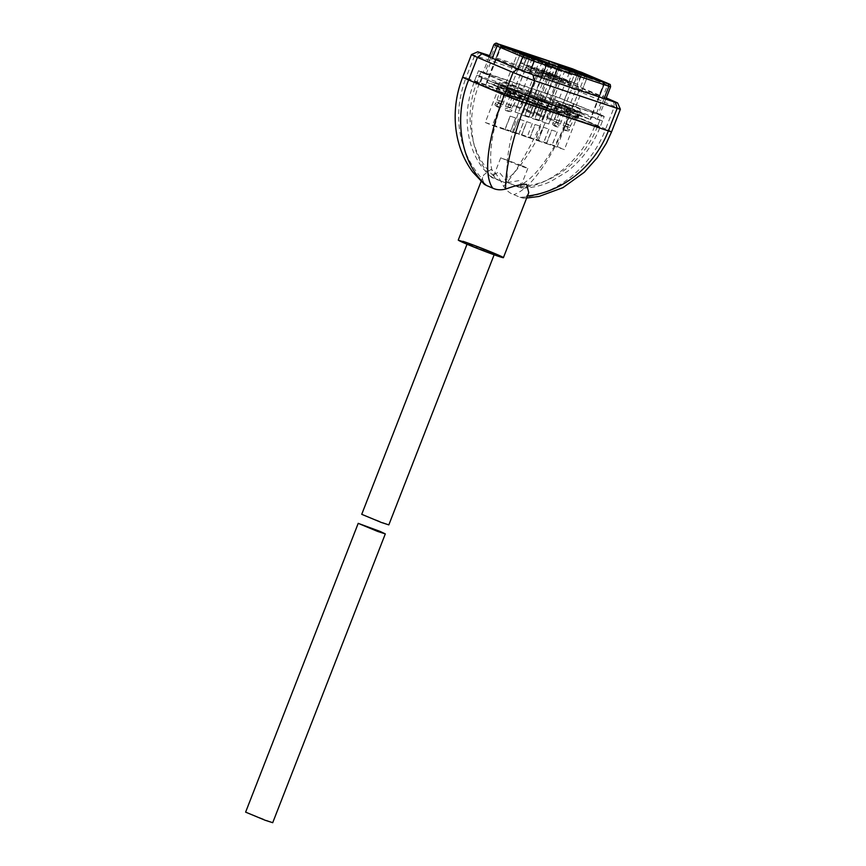 <?xml version="1.0" encoding="UTF-8"?>
<svg xmlns="http://www.w3.org/2000/svg" width="866" height="866" viewBox="0 0 866 866"><rect width="100%" height="100%" fill="white"/><g stroke="black" fill="none" stroke-linecap="round" stroke-linejoin="round"><path stroke-width="0.65" stroke-dasharray="4.33 3.25" d="M501.295 94.123L499.368 100.618A9.688 7.74 108.5 0 1 499.043 101.582A9.688 7.74 108.5 0 1 498.177 103.346L497.246 104.927A1.938 1.126 127.3 0 0 497.171 106.843A1.938 1.126 127.3 0 0 497.376 106.94L495.493 105.511A1.938 1.126 -52.7 0 1 495.298 105.403A1.938 1.126 -52.7 0 1 495.363 103.498L496.294 101.917A6.787 5.412 -71.5 0 0 496.9 100.683A6.787 5.412 -71.5 0 0 497.127 100.023L499.152 93.225L501.295 94.123L500.732 91.883L498.6 90.984L507.379 94.113L497.485 90.616A1.938 1.169 -67.1 0 1 497.441 90.594A1.938 1.169 -67.1 0 1 497.084 88.44L499.227 89.339L499.476 88.7L497.257 87.683L497.084 88.44M505.722 95.606L503.579 94.708L501.555 101.506A6.787 5.412 108.5 0 1 501.327 102.166A6.787 5.412 108.5 0 1 500.732 103.4L499.79 104.981A1.938 1.126 -52.7 0 1 497.701 106.247L499.585 107.687A1.938 1.126 127.3 0 0 501.674 106.41L502.605 104.829A9.688 7.74 -71.5 0 0 503.471 103.065A9.688 7.74 -71.5 0 0 503.796 102.101L505.722 95.606L507.379 94.113L508.494 94.481A1.938 1.169 112.9 0 0 510.301 93.052L508.407 91.515L510.691 92.37L508.548 91.46M510.55 92.413L508.407 91.515M510.745 91.926L511.048 91.46L508.602 91.017M508.905 90.562L511.048 91.46M510.897 91.515L511.709 89.436A0.974 0.769 108.5 0 1 512.769 88.841L519.914 91.85A0.974 0.769 108.5 0 1 520.271 93.052L519.459 95.119L521.603 96.029L522.415 93.961A3.875 3.096 -71.5 0 0 520.964 89.144L513.83 86.135A3.875 3.096 -71.5 0 0 513.657 86.07A3.875 3.096 -71.5 0 0 509.565 88.538L508.764 90.605M513.83 86.135L502.756 82.422A3.875 3.096 -71.5 0 0 502.572 82.357A3.875 3.096 -71.5 0 0 498.491 84.825L497.604 86.773L499.823 87.802L497.69 86.892M502.756 82.422L520.964 89.144M522.415 93.961L511.33 90.248A3.875 3.096 -71.5 0 0 509.89 85.431M519.459 95.119L521.603 96.029M519.611 95.076L519.308 95.531L521.44 96.44L521.743 95.974M509.554 97.609L511.698 98.518L508.591 104.862A6.787 5.412 -71.5 0 0 507.92 106.821L507.53 108.629A1.938 1.158 98.3 0 0 508.245 110.891L505.928 110.556A1.938 1.158 -81.7 0 1 505.224 108.293L505.614 106.486A9.688 7.74 108.5 0 1 506.578 103.66L509.554 97.609L509.295 95.498L519.189 99.005A1.938 1.169 112.9 0 0 521.007 97.566L521.44 96.44M521.256 96.927L519.254 95.974L521.397 96.884M511.33 90.248L510.366 92.727L508.223 91.828L510.366 92.727M510.171 93.225L507.79 92.954L510.02 93.636M509.922 93.853A1.938 1.169 112.9 0 0 510.28 96.018A1.938 1.169 112.9 0 0 510.334 96.029L508.19 95.13A1.938 1.169 -67.1 0 1 508.136 95.108A1.938 1.169 -67.1 0 1 507.79 92.954M508.245 110.891L510.453 111.638A1.938 1.158 98.3 0 0 510.583 111.66A1.938 1.158 98.3 0 0 511.968 110.112L512.347 108.304A6.787 5.412 108.5 0 1 513.029 106.345L516.125 100.001L518.085 98.627L511.438 96.407L511.698 98.518M508.223 91.828L510.529 92.316M508.31 91.298L510.453 92.197M499.823 87.802L500.635 85.734A0.974 0.769 108.5 0 1 501.695 85.128L508.829 88.137A0.974 0.769 108.5 0 1 509.197 89.35L508.385 91.417M508.245 91.926L508.158 92.142A1.938 1.169 -67.1 0 1 506.35 93.582L505.246 93.214L503.579 94.708M500.732 91.883L499.574 91.493A1.938 1.169 112.9 0 0 499.628 91.515M497.333 87.802L497.604 86.773M497.528 87.304L499.747 87.683M499.227 89.339A1.938 1.169 112.9 0 0 499.574 91.493M498.6 90.984L499.152 93.225M495.493 105.511L497.701 106.247M497.376 106.94L499.585 107.687M516.125 100.001L513.982 99.092L511.016 105.154A9.688 7.74 -71.5 0 0 510.042 107.969L509.652 109.776A1.938 1.158 -81.7 0 1 508.266 111.324A1.938 1.158 -81.7 0 1 508.147 111.303L510.453 111.638M509.295 95.498L511.438 96.407M505.928 110.556L508.147 111.303M513.982 99.092L515.941 97.728L519.189 99.005M519.254 95.974L518.864 96.667A1.938 1.169 -67.1 0 1 517.056 98.096M518.951 96.44L521.094 97.338M499.314 89.111L497.171 88.213M497.257 87.683L499.401 88.581M510.096 93.095L507.952 92.197M558.884 113.414L556.968 119.909A9.688 7.74 108.5 0 1 556.632 120.872A9.688 7.74 108.5 0 1 555.777 122.636L554.835 124.217A1.938 1.126 127.3 0 0 554.77 126.133A1.938 1.126 127.3 0 0 554.965 126.23L553.082 124.801A1.938 1.126 -52.7 0 1 552.887 124.693A1.938 1.126 -52.7 0 1 552.952 122.788L553.894 121.208A6.787 5.412 -71.5 0 0 554.489 119.973A6.787 5.412 -71.5 0 0 554.716 119.302L556.741 112.515L558.884 113.414L558.332 111.173L556.188 110.274L564.978 113.403L555.084 109.906A1.938 1.169 -67.1 0 1 555.03 109.885A1.938 1.169 -67.1 0 1 554.684 107.73L556.816 108.629L557.065 107.99L554.846 106.973L554.684 107.73M563.322 114.897L561.179 113.998L559.155 120.796A6.787 5.412 108.5 0 1 558.927 121.457A6.787 5.412 108.5 0 1 558.321 122.691L557.39 124.271A1.938 1.126 -52.7 0 1 555.301 125.538L557.184 126.977A1.938 1.126 127.3 0 0 559.263 125.7L560.205 124.119A9.688 7.74 -71.5 0 0 561.06 122.355A9.688 7.74 -71.5 0 0 561.395 121.392L563.322 114.897L564.978 113.403L566.083 113.771A1.938 1.169 112.9 0 0 567.901 112.342L565.844 111.205L567.988 112.115M568.497 110.794L569.308 108.726A0.974 0.769 108.5 0 1 570.369 108.131L577.503 111.14A0.974 0.769 108.5 0 1 577.871 112.342L576.897 114.821L579.04 115.73L580.003 113.251A3.875 3.096 -71.5 0 0 578.564 108.434L571.43 105.425A3.875 3.096 -71.5 0 0 571.246 105.349A3.875 3.096 -71.5 0 0 567.165 107.828L566.353 109.895L568.637 110.751L566.353 109.895M577.2 114.366L579.343 115.265M567.143 116.899L569.287 117.808L566.191 124.152A6.787 5.412 -71.5 0 0 565.52 126.111L565.13 127.919A1.938 1.158 98.3 0 0 565.834 130.181L563.528 129.846A1.938 1.158 -81.7 0 1 562.824 127.583L563.203 125.776A9.688 7.74 108.5 0 1 564.177 122.95L567.143 116.899L566.894 114.788L576.788 118.285A1.938 1.169 112.9 0 0 578.596 116.856L579.04 115.73M578.845 116.217L576.853 115.265L578.986 116.174M580.003 113.251L568.93 109.538L567.966 112.017L565.628 111.606L567.966 112.017M567.771 112.504L565.466 112.017L567.609 112.916M567.522 113.143A1.938 1.169 112.9 0 0 567.88 115.308A1.938 1.169 112.9 0 0 567.923 115.319L565.79 114.42A1.938 1.169 -67.1 0 1 565.736 114.399A1.938 1.169 -67.1 0 1 565.379 112.244M565.834 130.181L568.053 130.928A1.938 1.158 98.3 0 0 568.172 130.95A1.938 1.158 98.3 0 0 569.557 129.402L569.947 127.594A6.787 5.412 108.5 0 1 570.618 125.635L573.725 119.291L575.684 117.917L569.038 115.698L569.287 117.808M565.823 111.119L565.909 110.577L568.128 111.606M565.909 110.577L568.042 111.487M568.93 109.538A3.875 3.096 -71.5 0 0 567.479 104.721L578.564 108.434M571.43 105.425L560.345 101.712L567.479 104.721M560.345 101.712A3.875 3.096 -71.5 0 0 560.172 101.647A3.875 3.096 -71.5 0 0 556.091 104.115L555.203 106.063L557.423 107.092L555.279 106.182M557.423 107.092L558.224 105.024A0.974 0.769 108.5 0 1 559.295 104.418L566.429 107.427A0.974 0.769 108.5 0 1 566.786 108.629L565.985 110.707M566.505 109.852L566.007 110.794M565.844 111.205L565.758 111.433A1.938 1.169 -67.1 0 1 563.95 112.872L562.835 112.504L561.179 113.998M558.332 111.173L555.084 109.906M554.933 107.092L555.203 106.063M555.117 106.594L557.347 106.973M556.816 108.629A1.938 1.169 112.9 0 0 557.174 110.783A1.938 1.169 112.9 0 0 557.228 110.805M568.15 111.703L568.637 110.751M553.082 124.801L555.301 125.538M554.965 126.23L557.184 126.977M556.188 110.274L556.741 112.515M568.291 111.66L566.148 110.751M568.334 111.216L566.191 110.307M577.059 114.409L579.202 115.319M569.038 115.698L566.894 114.788M573.725 119.291L571.582 118.382L573.541 117.018L576.788 118.285M571.582 118.382L568.605 124.433A9.688 7.74 -71.5 0 0 567.631 127.259L567.252 129.066A1.938 1.158 -81.7 0 1 565.866 130.614A1.938 1.158 -81.7 0 1 565.747 130.593L568.053 130.928M576.853 115.265L576.453 115.957A1.938 1.169 -67.1 0 1 574.645 117.386M576.55 115.73L578.683 116.629M556.914 108.402L554.77 107.503M554.846 106.973L556.99 107.871M567.695 112.385L565.552 111.487M563.528 129.846L565.747 130.593M540.601 75.558L549.932 79.001L540.601 75.558M527.762 70.146L537.082 73.578L527.762 70.146M537.732 73.48L547.052 76.922L537.732 73.48M547.702 76.814L557.022 80.257L547.702 76.814M560.54 82.238L569.86 85.68L560.54 82.238M550.57 78.903L559.891 82.346L550.57 78.903M606.265 97.923L562.554 80.051L557.228 83.06A16.476 0.606 -158.7 0 1 578.769 91.331L577.763 85.896M489.593 55.619L562.554 80.051M496.359 59.072L522.046 69.908L526.972 57.275L501.284 46.428L496.359 59.072L495.666 58.736L500.97 46.201L518.139 51.949L513.213 64.582L496.045 58.834M519.113 51.321A0.974 0.769 -71.5 0 0 518.139 51.949L547.052 64.095L529.505 58.249L524.58 70.882L542.127 76.728L513.213 64.582M524.58 70.882L522.046 69.908M553.959 78.351L579.646 89.198L584.572 76.565L558.884 65.719L553.959 78.351L553.255 78.027L558.559 65.491L575.728 71.239L570.802 83.872L553.634 78.124M576.713 70.611A0.974 0.769 -71.5 0 0 575.728 71.239L604.652 83.385L587.105 77.539L582.179 90.172L599.727 96.018L570.802 83.872M582.179 90.172L579.646 89.198M613.431 100.943L614.449 106.388A16.476 0.606 -158.7 0 1 620.381 109.192M611.591 131.784A16.476 0.606 -158.7 0 0 605.648 128.947L614.449 106.388L578.769 91.331L569.969 113.89L605.648 128.947C591.608 167.257 553.904 197.069 520.001 197.253L513.765 194.623C509.858 193.334 506.502 190.596 503.687 186.406C498.61 176.718 494.389 171.067 491.022 169.444L483.607 175.051L482.568 179.338L484.289 184.285M471.505 54.536A16.476 0.606 -158.7 0 1 474.709 55.424L557.228 83.06L548.427 105.62A16.476 0.606 -158.7 0 1 569.969 113.89C555.301 151.756 532.687 188.474 513.765 194.623M503.687 186.406C516.731 171.663 534.907 140.931 548.427 105.62L465.919 77.983C452.344 113.338 457.735 151.842 482.568 179.338M528.758 192.653L526.755 196.149L523.096 198.141L520.001 197.253M463.007 241.322A24.237 0.888 21.3 0 0 458.266 240.044M527.426 196.073L526.755 196.149M472.533 246.063L467.294 243.573L474.969 246.052L494.389 254.128L472.533 246.063M361.728 514.317L388.823 524.883M558.029 78.59L551.555 75.97L558.029 78.59M555.128 68.955L561.601 71.564L555.128 68.955M567.999 81.924L561.525 79.315L567.999 81.924M565.097 72.289L571.571 74.909L565.097 72.289M555.149 76.5L548.687 73.891L555.149 76.5M552.259 66.877L558.722 69.486L552.259 66.877M545.179 73.166L538.717 70.547L545.179 73.166M542.289 63.532L548.752 66.152L542.289 63.532M535.21 69.821L528.747 67.212L535.21 69.821M532.319 60.198L538.782 62.807L532.319 60.198M548.059 75.245L541.586 72.636L548.059 75.245M545.169 65.621L551.631 68.23L545.169 65.621M586.26 75.743L570.835 69.334L586.325 75.569M531.313 57.405L529.602 56.68C531.075 57.178 531.085 57.113 529.646 56.474L516.374 51.462C514.079 50.455 514.058 50.336 516.309 51.105L518.02 51.819C516.601 51.332 516.526 51.365 517.803 51.928L531.107 56.961C533.553 58.022 533.618 58.174 531.313 57.405L531.388 57.221M529.711 56.301L529.646 56.474C531.085 57.113 531.075 57.178 529.602 56.68L529.624 56.615M514.664 50.434L515.259 50.758M517.836 51.852L517.803 51.928C516.526 51.365 516.601 51.332 518.02 51.819L518.095 51.635M532.493 57.578L533.088 57.697M548.34 117.711L553.969 120.038L548.34 117.711L551.512 109.592L554.143 110.469L548.86 124.011L542.073 121.716L548.719 123.946L554.186 110.469L546.749 107.86L547.355 108.185L542.073 121.716M546.955 117.246L549.91 109.094L557.141 111.909L551.512 109.592M538.371 114.377L544 116.694L538.371 114.377L541.542 106.247L544.173 107.135L538.89 120.666L532.103 118.382L538.749 120.612L544.216 107.135L536.79 104.526L537.385 104.84L532.103 118.382M536.985 113.911L539.951 105.749L547.171 108.575L541.542 106.247M528.401 111.032L534.041 113.359L528.401 111.032L531.572 102.913L534.203 103.79L528.92 117.332L522.133 115.048L528.78 117.267L534.246 103.801L526.82 101.181L527.416 101.506L522.133 115.048M527.026 110.567L529.981 102.415L537.201 105.23L531.572 102.913M523.973 120.764L518.442 118.902L524.114 120.818L518.702 134.295L527.145 137.142L532.287 123.546L526.745 121.684L521.473 135.226M537.743 105.219C544.898 108.207 536.086 105.262 529.44 102.437C522.285 99.438 531.096 102.383 537.743 105.219L497.571 90.887L485.263 122.474L557.249 146.592L569.568 115.005L576.702 118.014L564.383 149.601L551.923 145.423L557.206 131.892L551.664 130.03L546.392 143.572L543.621 142.641L548.892 129.11L543.361 127.248L538.078 140.79L535.318 139.859L540.59 126.328L535.047 124.466L529.775 138.008L527.004 137.077M518.442 118.902L513.159 132.444L510.388 131.513L515.671 117.982L510.128 116.12L504.856 129.662L492.397 125.494L504.705 93.907M576.702 118.014L554.186 110.469L560.302 113.143L562.056 108.629L549.932 103.725L562.056 108.629L560.302 113.143L544.216 107.135L550.332 109.798L552.097 105.295L539.973 100.391L552.097 105.295L550.332 109.798L534.246 103.801L540.362 106.464L542.127 101.95L530.003 97.057L542.127 101.95L540.362 106.464M530.187 102.448L527.416 101.506M527.556 101.571L522.274 115.102M527.935 111.941L532.774 113.911L527.935 111.941M569.568 115.005L533.911 102.437L547.464 107.72L546.857 107.395L541.586 120.937L534.939 118.707L540.07 105.111L542.701 105.988L537.072 103.671L546.857 107.395M540.211 105.176L523.941 99.103L537.494 104.385L536.898 104.061L531.616 117.592L524.969 115.373L530.1 101.777L532.742 102.653L527.102 100.337L536.898 104.061M530.252 101.831L513.971 95.758L527.524 101.041L526.929 100.716L521.646 114.258L514.999 112.028L520.141 98.432L522.772 99.319L517.132 96.992L526.929 100.716M520.282 98.497L497.571 90.887M540.157 105.782L537.385 104.84M537.526 104.905L532.244 118.447M537.905 115.286L542.744 117.246L537.905 115.286M540.752 100.727L551.101 104.905L540.752 100.727M550.592 102.773L540.243 98.594L550.592 102.773M525.056 95.249L507.314 88.44L481.626 77.594L476.733 75.266L479.385 75.981L554.153 101.019L602.465 121.002L525.056 95.249L522.588 101.571C509.111 135.323 503.958 169.011 508.678 182.38L519.329 180.572L521.321 185.053L519.416 187.543C522.111 188.398 522.371 188.366 520.185 187.424L507.725 182.607L498.968 171.89L494.226 174.488L493.815 177.941C491.109 177.086 490.86 177.119 493.046 178.06L505.506 182.878L508.678 182.38M560.562 106.107L550.213 101.928L560.562 106.107M547.713 100.694L537.364 96.505L547.713 100.694M537.743 97.349L527.405 93.171L537.743 97.349M527.773 94.015L517.435 89.837L527.773 94.015M540.622 99.438L530.273 95.249L540.622 99.438M505.506 182.878L493.815 177.941C491.109 177.086 490.86 177.119 493.046 178.06C484.072 171.208 474.828 153.066 472.901 138.636C470 120.58 472.078 102.34 479.158 83.915L483.38 73.09L509.067 83.926L504.846 94.751L522.588 101.571L504.846 94.751C490.578 130.939 485.956 167.203 496.153 179.37M507.725 182.607L519.416 187.543C522.111 188.398 522.371 188.366 520.185 187.424C546.045 187.695 581.627 161.823 595.115 124.985L569.427 114.15C555.463 150.37 533.597 182.033 517.078 186.114M522.577 165.893L527.816 168.394L520.141 165.915L500.721 157.829L522.577 165.893M520.618 186.374C552.562 185.292 584.507 160.567 597.345 126.609L522.588 101.571L600.008 127.324L597.345 126.609L599.813 120.287M493.793 176.09C470.519 154.906 463.375 116.012 476.928 82.292L551.685 107.341L569.427 114.15L551.685 107.341C538.771 141.266 519.135 171.176 505.722 180.096M550.722 104.061L561.071 108.239L550.722 104.061M550.126 109.127L547.355 108.185M547.496 108.239L542.213 121.781M547.864 118.62L552.714 120.58L547.864 118.62M537.883 98.637L548.221 102.827L537.883 98.637M537.093 98.313L549.217 103.206L537.093 98.313M517.154 91.634L529.278 96.527L517.154 91.634M517.944 91.958L528.292 96.148L517.944 91.958M521.646 114.258L526.777 100.662M514.999 112.028L521.505 114.193M520.141 98.432L514.859 111.974M519.6 107.438L513.971 105.122L519.6 107.438L522.772 99.319M520.986 107.904L524.146 99.774M519.936 108.488L514.523 106.377L519.936 108.488L521.191 107.936L524.363 99.806M514.523 106.377L513.971 105.122L517.132 96.992M527.123 94.968L539.247 99.871L527.123 94.968M527.914 95.303L538.251 99.482L527.914 95.303M531.616 117.592L536.747 103.996M524.969 115.373L531.475 117.538M530.1 101.777L524.828 115.308M529.57 110.772L523.941 108.456L529.57 110.772L532.742 102.653M530.955 111.238L534.116 103.119M529.905 111.822L524.493 109.711L529.905 111.822L531.161 111.281L534.333 103.151M524.493 109.711L523.941 108.467L527.102 100.337M540.07 105.111L534.798 118.653L541.445 120.872L546.717 107.341M539.54 114.117L533.911 111.79L539.54 114.117L542.701 105.988M540.925 114.583L544.086 106.453M539.875 115.167L534.463 113.056L539.875 115.167L541.131 114.615L544.303 106.486M557.249 146.592L564.383 149.601M504.856 129.662L510.388 131.513M485.263 122.474L492.397 125.494M546.392 143.572L551.923 145.423M538.078 140.79L543.621 142.641M529.775 138.008L535.318 139.859M513.159 132.444L518.702 134.295M515.671 117.982L510.539 131.578M510.128 116.12L515.811 118.036M504.997 129.727L510.269 116.185M557.206 131.892L552.064 145.488M551.664 130.03L557.347 131.946M546.533 143.637L551.804 130.095M548.892 129.11L543.761 142.706M543.361 127.248L549.044 129.164M538.219 140.855L543.502 127.313M540.59 126.328L535.459 139.924M535.047 124.466L540.73 126.382M529.916 138.073L535.199 124.531M532.287 123.546L527.145 137.142M526.745 121.684L532.428 123.6M521.613 135.291L526.885 121.749M518.842 134.36L524.114 120.818M513.3 132.509L518.582 118.967M530.782 97.382L541.131 101.56L530.782 97.382M523.843 64.528L551.826 75.948L575.63 83.926C577.99 84.684 577.568 84.381 574.353 83.006L546.381 71.586L522.566 63.608C520.217 62.85 520.639 63.153 523.843 64.528L527.015 56.409C523.811 55.034 523.389 54.731 525.738 55.489L544.324 61.713M523.118 52.577L524.222 55.088L525.738 55.489L525.013 53.075M561.244 68.003L577.525 74.877C580.718 76.251 581.151 76.565 578.802 75.807L575.63 83.926L577.157 84.338L580.317 76.208L544.855 63.932L541.683 72.062M526.604 54.233L527.015 56.409L544.855 63.932L544.443 61.757M525.738 55.489L522.566 63.608L521.051 63.196L524.222 55.078M558.916 64.582L544.487 101.593L570.499 112.656L590.201 119.389L564.188 108.315L544.487 101.593L559.23 64.82M604.62 82.378L590.201 119.389L604.306 82.151M512.899 93.376L532.287 99.861L506.599 89.025L486.898 82.302L512.899 93.376L527.329 56.366M547.031 63.088L532.601 100.099L546.706 62.861M501.317 45.303L487.212 82.53L501.641 45.53M561.893 78.611L559.62 77.529L549.412 103.704L561.157 108.272L571.365 82.108L561.893 78.611L569.092 81.025M559.122 77.68L561.395 78.763L551.187 104.938L539.453 100.359L549.65 74.184L559.122 77.68L551.923 75.277M541.954 71.932L539.68 70.85L529.483 97.024L541.218 101.603L551.425 75.429L541.954 71.932L549.152 74.346M556.253 75.602L549.044 73.188L558.516 76.684L548.319 102.859M549.044 73.188L546.782 72.105L536.574 98.28L548.308 102.859M546.284 72.268L548.546 73.35L538.349 99.514L526.604 94.946L536.812 68.771L546.284 72.268L539.085 69.854M529.115 66.509L526.842 65.426L516.634 91.601L528.379 96.18L538.587 70.005L529.115 66.509L536.314 68.923M556.437 103.216L555.387 105.923L551.815 104.418L552.876 101.712L567.511 106.919L566.461 109.636L582.872 116.553L568.226 111.346L569.287 108.629L583.922 113.847L582.872 116.553M553.98 109.527L555.387 105.923L558.646 107.297L556.827 110.74L553.98 109.527L567.901 114.442L571.084 108.434L576.788 110.837L575.046 117.451L577.893 118.664L566.819 114.951L563.961 113.749L564.968 109.96L558.646 107.297L560.01 104.721L565.715 107.124L564.968 109.96L568.226 111.346L566.819 114.951M577.893 118.664L580.361 112.342L583.922 113.847M572.848 110.144L571.798 112.851M551.815 104.418L562.889 108.12L563.95 105.414L552.876 101.712M567.511 106.919L563.95 105.414M562.889 108.12L566.461 109.636L565.054 113.24M501.046 88.007L502.41 85.431L508.115 87.845L507.368 90.681L501.046 88.007L499.238 91.45L496.38 90.237L497.788 86.632L494.226 85.128L495.276 82.422L498.848 83.926L497.788 86.632L501.046 88.007M494.226 85.128L505.3 88.841L506.35 86.124L495.276 82.422M498.848 83.926L506.35 86.124M509.922 87.639L508.862 90.345L525.272 97.263L510.626 92.056L511.687 89.35L526.333 94.556L522.761 93.052L520.304 99.373L506.372 94.459L507.368 90.681L510.626 92.056L509.219 95.661M505.3 88.841L508.862 90.345L507.454 93.95L510.312 95.152L499.238 91.45M508.115 87.845L519.199 91.547L513.484 89.144L510.312 95.152M519.199 91.547L517.446 98.172L520.304 99.373M526.333 94.556L525.272 97.263M515.259 90.854L514.198 93.56M538.955 100.521L531.746 98.107M526.106 95.098L518.907 92.684M528.877 96.029L536.076 98.432M541.715 101.441L548.914 103.855M558.884 107.189L551.685 104.786M546.045 101.777L538.847 99.363M523.248 89.23L486.151 74.011C482.546 72.463 482.07 72.116 484.711 72.971L559.479 98.01L596.566 113.23C600.17 114.777 600.658 115.124 598.005 114.269L523.248 89.23L529.386 73.48M489.128 56.831L483.012 72.517L484.711 72.971L495.623 45L497.755 43.798M605.789 99.135L599.716 114.734L598.005 114.269L604.122 98.572M569.287 108.629L580.361 112.342M560.01 104.721L571.084 108.434M565.715 107.124L576.788 110.837M502.41 85.431L513.484 89.144M511.687 89.35L522.761 93.052M531.194 97.923C524.038 94.924 532.861 97.88 539.507 100.705C546.663 103.704 537.84 100.748 531.194 97.923L528.574 96.667L526.82 101.181L528.574 96.667M539.507 100.705L542.127 101.95M518.355 92.5C511.189 89.501 520.011 92.456 526.658 95.282C533.824 98.28 525.002 95.325 518.355 92.5L515.735 91.255L513.971 95.758L515.735 91.255M526.658 95.282L529.278 96.537M528.325 95.834C521.159 92.835 529.981 95.79 536.628 98.616C543.794 101.625 534.971 98.67 528.325 95.834L525.705 94.589L523.941 99.103L525.705 94.589M536.628 98.616L539.247 99.871L537.494 104.385L539.247 99.871M541.163 101.257C533.997 98.259 542.83 101.214 549.477 104.039C556.632 107.038 547.81 104.082 541.163 101.257L538.544 100.012L536.79 104.526L538.544 100.012M549.477 104.039L552.097 105.295M551.133 104.602C543.967 101.593 552.8 104.548 559.436 107.384C566.602 110.383 557.78 107.427 551.133 104.602L548.514 103.346L546.749 107.86L548.514 103.346M559.436 107.384L562.066 108.629M538.295 99.179C531.129 96.18 539.951 99.135 546.598 101.961C553.764 104.959 544.93 102.004 538.295 99.179L535.675 97.923L533.911 102.437L535.675 97.923M546.598 101.961L549.217 103.206L547.464 107.72L549.217 103.206M506.599 88.137L482.34 77.897L512.131 89.988L509.673 96.31L504.131 94.459L506.599 88.137L512.131 89.988M507.314 88.44L504.846 94.751L504.131 94.459M482.34 77.897L479.872 84.218L479.158 83.915C473.55 81.512 472.804 80.971 476.928 82.292L474.276 81.588L476.928 82.292C472.804 80.971 473.55 81.512 479.158 83.915L481.626 77.594M522.588 101.571L526.809 90.735L509.067 83.926M526.809 90.735L601.578 115.773L597.356 126.609C601.469 127.93 600.723 127.399 595.115 124.985L600.008 127.324L604.23 116.488L601.578 115.773C605.691 117.105 604.944 116.564 599.337 114.16L597.583 118.674M483.38 73.09C477.772 70.676 477.036 70.135 481.15 71.467L555.907 96.505L599.337 114.16M476.733 75.266L474.276 81.588L478.497 70.752L481.15 71.467L476.928 82.292L479.385 75.981M563.961 113.749L575.046 117.451M567.901 114.442L556.827 110.74M496.38 90.237L507.454 93.95M506.372 94.459L517.446 98.172M529.44 102.437L526.82 101.181M516.591 97.014C509.446 94.015 518.247 96.97 524.904 99.796C532.049 102.794 523.248 99.839 516.591 97.014L513.982 95.769M524.904 99.796L527.524 101.041L529.278 96.527L527.524 101.041M526.56 100.348C519.416 97.36 528.217 100.304 534.874 103.13C542.019 106.128 533.218 103.184 526.56 100.348L523.941 99.103M534.874 103.13L537.483 104.385M539.41 105.771C532.254 102.773 541.066 105.728 547.713 108.553C554.857 111.552 546.056 108.596 539.41 105.771L536.79 104.526M547.713 108.553L550.332 109.798M549.38 109.105C542.224 106.117 551.036 109.062 557.682 111.887C564.827 114.886 556.026 111.941 549.38 109.105L546.76 107.86M557.682 111.887L560.302 113.143M536.53 103.693C529.386 100.694 538.187 103.639 544.844 106.475C551.988 109.462 543.177 106.518 536.53 103.693L533.911 102.437M544.844 106.475L547.453 107.72M479.872 84.218L485.415 86.07L487.872 79.759M485.415 86.07L509.673 96.31M554.153 101.019L551.685 107.341L476.928 82.292M245.619 812.135L272.714 822.7M497.127 100.023L501.555 101.506M502.605 104.829L498.177 103.346M498.491 84.825L509.565 88.538M500.635 85.734L511.709 89.436M508.829 88.137L519.914 91.85M520.271 93.052L509.197 89.35M512.769 88.841L501.695 85.128M499.368 100.618L503.796 102.101M497.246 104.927L495.363 103.498M500.732 103.4L496.294 101.917M499.79 104.981L501.674 106.41M506.35 93.582L508.494 94.481M510.301 93.052L508.158 92.142M510.334 96.029L508.19 95.13M505.614 106.486L510.042 107.969M511.016 105.154L506.578 103.66M513.029 106.345L508.591 104.862M509.652 109.776L511.968 110.112M507.92 106.821L512.347 108.304M507.53 108.629L505.224 108.293M521.007 97.566L518.864 96.667M554.716 119.302L559.155 120.796M560.205 124.119L555.777 122.636M556.091 104.115L567.165 107.828M558.224 105.024L569.308 108.726M558.321 122.691L553.894 121.208M554.835 124.217L552.952 122.788M557.39 124.271L559.263 125.7M563.95 112.872L566.083 113.771M567.901 112.342L565.758 111.433M565.13 127.919L562.824 127.583M568.605 124.433L564.177 122.95M578.596 116.856L576.453 115.957M577.871 112.342L566.786 108.629M566.429 107.427L577.503 111.14M570.369 108.131L559.295 104.418L570.326 108.109M556.968 119.909L561.395 121.392M567.923 115.319L565.79 114.42M563.203 125.776L567.631 127.259M570.618 125.635L566.191 124.152M567.252 129.066L569.557 129.402M565.52 126.111L569.947 127.594M540.958 74.66L550.278 78.102L540.958 74.66M528.108 69.237L537.44 72.679L528.108 69.237M538.078 72.582L547.409 76.013L538.078 72.582M548.048 75.916L557.368 79.358L548.048 75.916M560.887 81.339L570.218 84.781L560.887 81.339M550.928 77.994L560.248 81.436L550.928 77.994M462.693 77.117A16.476 0.606 -158.7 0 1 465.919 77.983L474.709 55.424L480.035 52.415M552.735 76.565L557.607 78.2L552.735 76.565M562.705 79.899L567.576 81.534L562.705 79.899M549.856 74.487L554.738 76.111L549.856 74.487M539.897 71.142L544.768 72.776L539.897 71.142M529.927 67.808L534.798 69.442L529.927 67.808M542.765 73.22L547.637 74.855L542.765 73.22M529.321 57.156A0.974 0.769 108.5 0 1 529.505 58.249L526.972 57.275A0.974 0.585 -67.1 0 1 527.73 56.539M502.193 45.714A0.974 0.585 112.9 0 0 501.284 46.428L500.97 46.201A0.974 0.769 108.5 0 1 501.988 45.584L500.591 46.104L495.666 58.736M515.746 65.556L520.672 52.923A0.974 0.585 112.9 0 0 520.52 51.852M546.208 62.698A0.974 0.585 -67.1 0 1 546.359 63.759L541.434 76.403M541.748 76.63L546.673 63.997A0.974 0.769 -71.5 0 0 546.511 62.915M586.921 76.446A0.974 0.769 108.5 0 1 587.105 77.539L584.572 76.565A0.974 0.585 -67.1 0 1 585.329 75.829M559.793 65.004A0.974 0.585 112.9 0 0 558.884 65.719L558.559 65.491A0.974 0.769 108.5 0 1 559.588 64.874L558.18 65.383L553.255 78.027M573.335 84.846L578.272 72.214A0.974 0.585 112.9 0 0 578.109 71.142M603.797 81.989A0.974 0.585 -67.1 0 1 603.948 83.049L599.023 95.682M599.348 95.92L604.273 83.288A0.974 0.769 -71.5 0 0 604.1 82.205M573.649 103.314L569.427 114.15L595.115 124.985M569.427 114.15L571.896 107.828M504.846 94.751L479.158 83.915M574.353 83.006L577.525 74.877L579.332 73.448M580.934 74.606L578.802 75.807M551.826 75.948L554.987 67.829L557.119 66.628M559.685 67.353L556.524 75.472M549.553 63.456L546.381 71.586M584.918 75.656L570.499 112.656M573.032 113.63L587.451 76.63M564.188 108.315L578.618 71.315M576.085 70.341L561.655 107.341M515.432 94.34L529.862 57.34M506.599 89.025L521.018 52.025M518.485 51.051L504.066 88.051M493.923 44.534L570.391 70.038L572.513 68.836M559.479 98.01L570.391 70.038L581.79 74.411L581.389 72.235M570.889 102.394L581.79 74.411L607.477 85.258L607.077 83.082M596.566 113.23L607.477 85.258C611.071 86.795 611.558 87.141 608.917 86.297M518.009 69.02L511.838 84.857M486.151 74.011L492.321 58.184M555.907 96.505L551.685 107.341M502.572 82.357L513.657 86.07M512.726 88.819L501.652 85.117M497.171 106.843L495.298 105.403M508.266 111.324L510.583 111.66M508.136 95.108L510.28 96.018M555.03 109.885L557.174 110.783M554.77 126.133L552.887 124.693M560.172 101.647L571.246 105.349M565.736 114.399L567.88 115.308M565.866 130.614L568.172 130.95M558.299 81.177L558.657 80.267C560.086 78.33 560.443 78.644 567.631 81.556C569.536 81.707 570.391 82.779 570.218 84.781L569.86 85.68M481.106 181.449L483.607 175.051M526.658 198.043L523.096 198.141M494.389 254.128L494.129 254.799M467.294 243.573L467.034 244.234M548.34 77.832L548.687 76.933C550.116 74.985 550.484 75.31 557.661 78.211C559.566 78.362 560.421 79.434 560.248 81.436L559.891 82.346M558.787 78.784L561.601 71.564A4.85 4.85 0 0 0 554.381 68.75M551.555 75.97L554.37 68.75M568.756 82.129L571.571 74.909A4.85 4.85 0 0 0 564.34 72.084L561.525 79.315M545.461 75.753L545.818 74.855C547.247 72.906 547.604 73.22 554.781 76.132C556.686 76.284 557.552 77.355 557.368 79.358L557.022 80.257M555.907 76.706L558.722 69.486A4.85 4.85 0 0 0 551.501 66.671L548.687 73.891M535.491 72.408L535.848 71.51C537.277 69.572 537.634 69.886 544.811 72.798C546.717 72.939 547.583 74.021 547.409 76.013L547.052 76.922M545.937 73.372L548.752 66.152A4.85 4.85 0 0 0 541.531 63.326L538.717 70.547M525.521 69.074L525.879 68.176C527.307 66.227 527.665 66.552 534.842 69.453C536.747 69.605 537.613 70.676 537.44 72.679L537.082 73.578M535.967 70.027L538.782 62.807A4.85 4.85 0 0 0 531.562 59.992L528.747 67.212M538.371 74.498L538.717 73.588C540.146 71.651 540.514 71.965 547.691 74.877C549.596 75.028 550.462 76.1 550.278 78.102L549.932 79.001M548.817 75.45L551.631 68.23A4.85 4.85 0 0 0 544.411 65.405M541.586 72.636L544.4 65.415M542.127 76.728L547.052 64.095L546.175 62.688M599.727 96.018L604.652 83.385L603.775 81.978M547.301 118.469L546.749 117.224L549.91 109.094M537.331 115.135L536.779 113.879L539.951 105.749M527.362 111.801L526.809 110.545L529.981 102.415M532.774 113.911L534.03 113.359L537.201 105.23M542.744 117.246L544 116.694L547.171 108.575M551.101 104.905L551.804 103.097M527.816 168.394L521.321 185.053M602.465 121.002L600.008 127.324C592.907 145.261 582.017 159.972 567.338 171.446L550.819 181.449C544.833 184.274 534.82 187.944 521.635 188.16M500.721 157.829L494.226 174.488M491.585 177.368C479.569 166.802 471.927 152.838 468.647 135.486C466.049 120.969 466.828 106.28 470.985 91.395L474.265 81.588M539.54 100.391L540.243 98.594M561.071 108.239L561.774 106.431M549.509 103.736L550.213 101.928M552.714 120.58L553.969 120.038L557.141 111.909M548.221 102.827L548.925 101.019M536.66 98.313L537.364 96.505M528.292 96.148L528.996 94.34M516.731 91.634L517.435 89.837M538.251 99.482L538.955 97.674M526.701 94.979L527.405 93.171M533.911 111.79L537.072 103.671M534.463 113.056L533.911 111.801M541.131 101.56L541.835 99.763M529.57 97.057L530.273 95.249M580.307 76.219L582.807 75.126M544.108 101.484L558.538 64.485M604.998 82.487L590.58 119.486M532.98 100.196L547.409 63.196M500.938 45.194L486.519 82.194"/><path stroke-width="1.3" d="M530.739 57.004L531.172 56.777C533.618 57.849 533.694 57.99 531.388 57.221L529.667 56.507C531.139 56.994 531.15 56.929 529.711 56.301L516.45 51.278C514.144 50.282 514.123 50.163 516.385 50.921L518.095 51.635C516.666 51.148 516.601 51.191 517.879 51.743L531.172 56.777C533.618 57.849 533.694 57.99 531.388 57.221M529.624 56.615L529.667 56.507C531.139 56.994 531.15 56.929 529.711 56.301M516.45 51.278C514.144 50.282 514.123 50.163 516.385 50.921L516.861 51.473M518.095 51.635C516.666 51.148 516.601 51.191 517.879 51.743L517.836 51.852M574.97 70.774L592.225 77.539L574.937 70.86M517.63 68.858L532.839 74.703L534.647 80.722A16.476 0.606 -158.7 0 1 513.094 72.452L517.63 68.858L481.951 53.811L477.426 57.394L513.094 72.452L504.304 95.011L468.625 79.953C453.026 117.668 460.993 164.129 486.497 185.497L492.732 188.128C496.424 189.957 500.721 190.271 505.647 189.08C505.062 171.858 511.903 138.441 525.846 103.281A16.476 0.606 -158.7 0 1 504.304 95.011C489.442 132.888 481.994 173.308 492.732 188.128M615.347 102.34L617.62 102.935L620.381 109.192A16.476 0.606 -158.7 0 1 620.381 109.224A16.476 0.606 -158.7 0 1 617.155 108.358L615.347 102.34L532.839 74.703M617.62 102.935L606.265 97.923M481.951 53.811L477.772 51.798L489.593 55.619M620.381 109.224L611.591 131.784A16.476 0.606 -158.7 0 1 608.365 130.918L617.155 108.358L534.647 80.722L525.846 103.281L608.365 130.918C594.736 165.763 563.896 191.765 526.755 196.149M471.483 54.558L462.693 77.117A16.476 0.606 -158.7 0 0 468.625 79.953L477.426 57.394A16.476 0.606 -158.7 0 1 471.483 54.558A16.476 0.606 -158.7 0 1 471.505 54.536L477.772 51.798M505.647 189.08C516.168 185.259 523.183 183.733 526.701 184.501L528.758 192.653L503.417 257.657A24.237 0.888 21.3 0 0 488.305 250.859A24.237 0.888 21.3 0 0 463.007 241.322M481.106 181.449L458.266 240.044A24.237 0.888 21.3 0 0 473.366 246.842A24.237 0.888 21.3 0 0 498.675 256.379A24.237 0.888 21.3 0 0 503.417 257.657M462.693 77.117C456.663 92.705 454.26 108.586 455.484 124.78C456.977 142.717 462.725 158.478 472.739 172.042L484.289 184.285L486.497 185.497M494.129 254.799L388.823 524.883L381.148 522.393L361.728 514.317L467.034 244.234M516.374 51.462C514.079 50.455 514.058 50.336 516.309 51.105M531.107 56.961C533.553 58.022 533.618 58.174 531.313 57.405M526.604 54.233C522.599 52.512 522.068 52.133 525.013 53.075L548.827 61.053L579.332 73.448C583.338 75.169 583.879 75.548 580.934 74.606L557.119 66.628L526.604 54.233M523.118 52.577L525.175 53.616M544.324 61.713L561.244 68.003M582.807 75.126L580.934 74.606M558.884 64.669L578.618 71.315L604.273 82.216M604.62 82.378L584.918 75.656L559.23 64.82M547.031 63.088L527.329 56.366L501.641 45.53L521.018 52.025L546.684 62.926M607.077 83.082C609.87 84.283 610.249 84.543 608.192 83.883L533.424 58.845L498.87 44.599C496.077 43.397 495.698 43.127 497.755 43.798L572.513 68.836L607.077 83.082L581.487 72.279M380.066 531.399L385.305 533.9L377.63 531.421L358.21 523.345L380.066 531.399M385.305 533.9L272.714 822.7L265.039 820.221L245.619 812.135L358.21 523.345M529.148 57.037L546.154 62.677L520.466 51.83L502.031 45.595L529.148 57.037A0.974 0.769 108.5 0 1 529.321 57.156M586.737 76.327L603.754 81.967L578.066 71.12L559.631 64.885L586.737 76.327A0.974 0.769 108.5 0 1 586.921 76.446M519.199 51.354A0.974 0.769 -71.5 0 0 519.156 51.332L501.988 45.584A0.974 0.769 108.5 0 1 502.031 45.595L501.522 45.476M520.466 51.83A0.974 0.585 112.9 0 1 520.498 51.841A0.974 0.585 112.9 0 0 520.498 51.841L519.156 51.332A0.974 0.769 -71.5 0 0 519.113 51.321M520.498 51.841L546.175 62.688A0.974 0.585 -67.1 0 1 546.208 62.698M559.588 64.874L578.087 71.131A0.974 0.585 112.9 0 0 578.066 71.12M549.423 63.781L548.827 61.053M559.642 67.472L561.504 65.913M578.78 73.881L579.332 73.448M533.424 58.845L534.149 61.259L522.75 56.875L524.558 55.446M492.321 58.184L497.062 46.039L498.87 44.599M495.623 45C492.981 44.144 493.458 44.491 497.062 46.039L522.75 56.875L518.009 69.02M607.163 83.114L607.12 83.093C611.093 85.301 609.967 83.255 610.617 86.752L608.917 86.297L608.192 83.883M529.386 73.48L534.149 61.259L608.917 86.297L604.122 98.572M611.591 131.784L606.341 143.269L597.226 157.774L584.333 172.258L562.932 187.662L539.031 196.441L526.658 198.043M546.175 62.688L546.792 63.012M578.087 71.131L604.381 82.302M581.432 72.257L497.669 43.755C496.629 42.77 495.374 43.019 493.912 44.534L489.128 56.831M610.617 86.752L605.789 99.135"/></g></svg>
